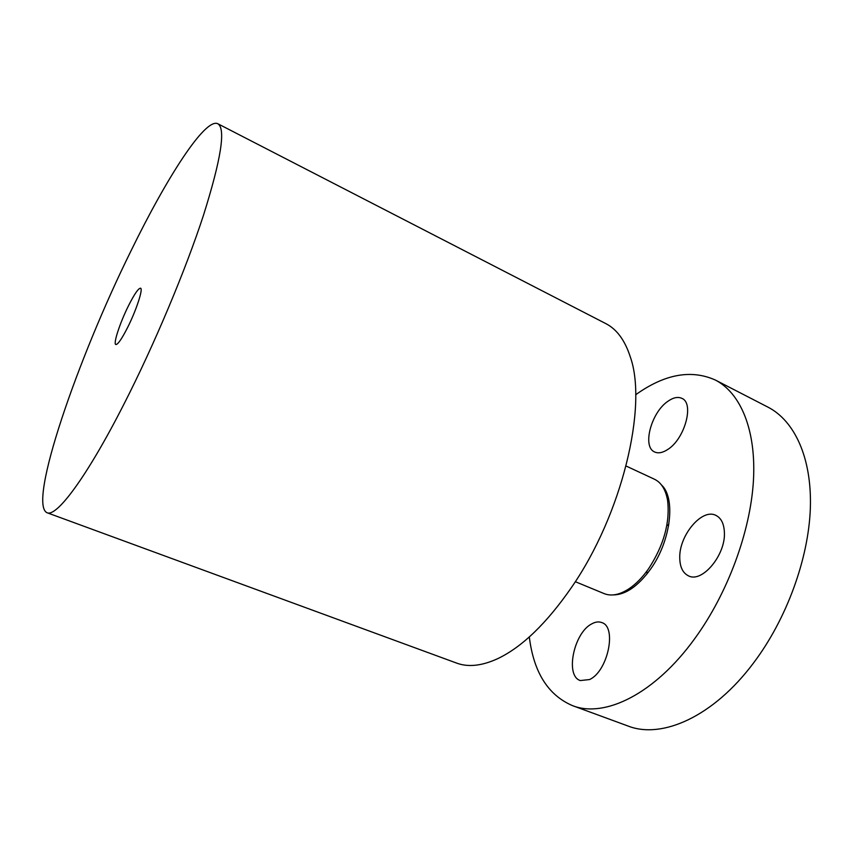 <?xml version="1.0" encoding="UTF-8"?>
<svg xmlns="http://www.w3.org/2000/svg" width="853" height="853" viewBox="0 0 853 853"><rect width="100%" height="100%" fill="white"/><g stroke="black" fill="none" stroke-linecap="round" stroke-linejoin="round"><path stroke-width="1.28" d="M667.931 401.262C673.273 397.519 677.911 396.549 681.846 398.351C694.523 403.117 684.82 438.975 667.76 449.467C662.696 452.783 658.324 453.625 654.667 451.983C641.957 447.025 651.202 412.372 667.931 401.262M635.656 394.768C664.519 374.136 691.058 369.221 715.294 380.011L767.924 407.116C794.484 420.742 811.992 457.741 810.35 508.164C808.623 558.544 786.711 618.894 753.764 662.664C713.428 716.84 661.704 739.412 627.904 725.978L572.331 705.57C547.989 695.035 533.647 672.153 529.308 636.946M667.739 525.363L668.901 523.998M646.958 573.984L647.171 572.203M715.294 380.011C740.447 392.902 756.344 429.677 753.434 480.687C750.448 531.632 727.726 593.325 694.854 638.47C654.571 694.342 604.297 718.375 572.331 705.57M128.6 305.534C134.465 293.944 138.453 288.165 140.553 288.197C143.389 288.591 136.277 310.364 127.566 327.573C121.723 339.025 117.799 344.676 115.816 344.527C112.991 343.919 120.124 322.37 128.6 305.534M123.994 404.045C86.707 477.371 56.405 517.568 46.99 512.706C27.595 503.622 77.634 358.601 131.17 250.537C166.804 177.445 205.178 117.597 217.803 123.728C225.928 128.515 221.172 158.978 203.526 215.105C185.538 270.241 154.244 344.772 123.994 404.045M217.803 123.728L605.726 323.564C616.719 329.151 624.908 340.251 630.282 356.853C647.917 406.188 622.008 514.807 571.297 587.728C546.549 623.415 522.036 647.054 497.757 658.644C481.892 665.916 468.18 667.398 456.632 663.09L46.99 512.706M626.091 466.026L654.39 479.194C661.299 482.51 665.703 489.622 667.622 500.53C670.127 522.612 663.794 545.344 648.611 568.716C642.426 577.502 635.826 584.241 628.81 588.911C619.481 594.882 611.26 596.45 604.148 593.613L575.306 581.693M724.389 532.325C725.796 554.983 702.062 583.271 688.51 575.86C682.848 573.077 679.926 567.106 679.756 557.979C678.945 535.577 701.944 507.94 715.891 515.383C721.158 518.016 723.984 523.667 724.389 532.325M589.498 679.564L580.307 680.555C564.803 675.917 573.877 632.649 591.779 623.863C595.426 621.837 598.774 621.41 601.802 622.583C617.188 626.848 607.826 671.567 589.498 679.564M661.406 484.888C675.971 497.864 670.98 540.866 650.562 569.143C638.001 586.299 625.505 594.893 613.083 594.925M666.918 524.99L668.613 525.747M646.339 571.851L648.045 572.576"/></g></svg>
